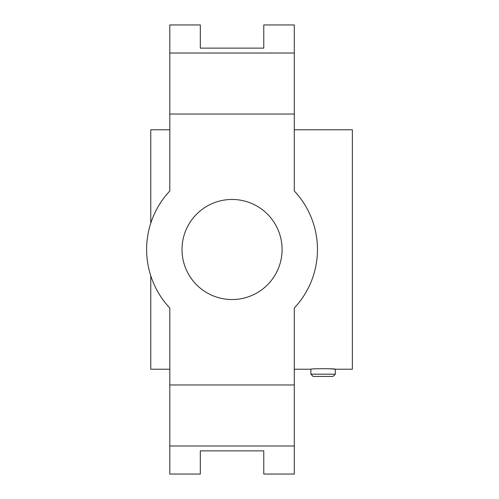 <?xml version="1.0" encoding="UTF-8"?>
<svg xmlns="http://www.w3.org/2000/svg" width="499" height="499" viewBox="0 0 499 499"><rect width="100%" height="100%" fill="white"/><g stroke="black" fill="none" stroke-linecap="round" stroke-linejoin="round"><path stroke-width="0.75" d="M169.81 369.216L150.773 369.216L150.773 275.797M150.773 223.203L150.773 129.784L169.81 129.784M294.285 369.216L310.883 369.216C310.129 368.543 336.045 368.543 335.291 369.216L352.375 369.216L352.375 129.784L294.285 129.784M310.883 374.175L313.129 376.421L333.045 376.421L335.291 374.175L310.883 374.175L310.883 369.216M335.291 374.175L335.291 369.216L330.132 368.805M316.042 368.805L314.457 368.911M294.285 384.96L169.81 384.96L169.81 474.05L200.317 474.05L200.317 450.865L263.778 450.865L263.778 474.05L294.285 474.05L294.285 308.014A85.429 85.429 0 0 0 294.285 190.986L294.285 53.019L169.81 53.019L169.81 190.986A85.429 85.429 0 0 0 169.81 308.014L169.81 334.929M169.81 53.019L169.81 24.95L200.317 24.95L200.317 48.135L263.778 48.135L263.778 24.95L294.285 24.95L294.285 53.019M294.285 334.929L294.285 308.014M294.285 190.986L294.285 164.071M182.01 249.5A50.037 50.037 0 0 0 257.066 292.832A50.037 50.037 0 0 0 257.066 206.168A50.037 50.037 0 0 0 182.01 249.5M169.81 164.071L169.81 190.986M169.81 308.014L169.81 384.96M294.285 114.04L169.81 114.04M294.285 445.981L169.81 445.981"/></g></svg>
